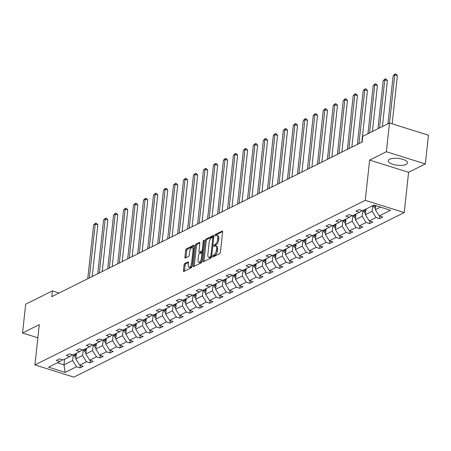 <?xml version="1.0" encoding="UTF-8"?>
<svg xmlns="http://www.w3.org/2000/svg" width="451" height="451" viewBox="0 0 451 451"><rect width="100%" height="100%" fill="white"/><g stroke="black" fill="none" stroke-linecap="round" stroke-linejoin="round"><path stroke-width="0.68" d="M212.618 256.394A0.851 0.389 -72.6 0 0 212.804 256.985A0.851 0.389 -72.6 0 0 212.973 256.963L219.648 253.637A1.218 0.552 -72.6 0 0 220.404 252.194L222.608 231.87A1.218 0.552 -72.6 0 0 222.343 231.025A1.218 0.552 -72.6 0 0 222.106 231.059L215.426 234.379A0.851 0.389 -72.6 0 0 214.901 235.394A0.851 0.389 -72.6 0 0 215.088 235.986A0.851 0.389 -72.6 0 0 215.257 235.963L216.119 235.535A3.89 1.765 -72.6 0 1 216.892 235.433A3.89 1.765 -72.6 0 1 217.737 238.145L217.557 239.836A3.89 1.765 -72.6 0 1 215.15 244.453L214.287 244.882A0.851 0.389 -72.6 0 0 213.763 245.891A0.851 0.389 -72.6 0 0 213.949 246.483A0.851 0.389 -72.6 0 0 214.118 246.466L214.98 246.032A3.89 1.765 -72.6 0 1 215.753 245.936A3.89 1.765 -72.6 0 1 216.598 248.642L216.412 250.339A3.89 1.765 -72.6 0 1 214.011 254.95L213.148 255.384A0.851 0.389 -72.6 0 0 212.618 256.394M406.058 164.418A9.663 3.445 -173.8 0 0 407.45 162.884A9.663 3.445 -173.8 0 0 400.618 158.786A9.663 3.445 -173.8 0 0 389.63 159.265A9.663 3.445 -173.8 0 0 388.243 160.798A9.663 3.445 -173.8 0 0 395.076 164.897A9.663 3.445 -173.8 0 0 406.058 164.418M184.797 263.474A1.218 0.552 -72.6 0 0 184.047 264.912L183.427 270.617A1.218 0.552 -72.6 0 0 183.692 271.463A1.218 0.552 -72.6 0 0 183.935 271.434L191.348 267.736A1.218 0.552 -72.6 0 0 192.098 266.299L194.308 245.97A1.218 0.552 -72.6 0 0 194.043 245.124A1.218 0.552 -72.6 0 0 193.8 245.158L186.387 248.851A1.218 0.552 -72.6 0 0 185.637 250.294L184.887 257.177A1.218 0.552 -72.6 0 0 185.152 258.028A1.218 0.552 -72.6 0 0 185.395 257.995L188.563 256.416A1.218 0.552 -72.6 0 0 189.319 254.973L189.685 251.557A3.253 1.477 -72.6 0 1 192.34 247.616A3.253 1.477 -72.6 0 1 193.051 249.882L191.596 263.26A3.253 1.477 -72.6 0 1 188.941 267.201A3.253 1.477 -72.6 0 1 188.236 264.94L188.479 262.707A1.218 0.552 -72.6 0 0 188.214 261.862A1.218 0.552 -72.6 0 0 187.971 261.89L184.797 263.474L185.851 263.801A1.218 0.552 -72.6 0 0 185.102 265.244L184.482 270.944A1.218 0.552 -72.6 0 0 184.47 271.164M39.288 324.652L22.55 332.99L25.673 304.233L52.395 290.918L51.775 296.668L362.142 142.048L362.767 136.298L389.489 122.988L386.366 151.745L369.628 160.082L365.254 200.34L34.913 364.91L39.288 324.652M202.967 260.881A1.218 0.552 -72.6 0 0 203.232 261.727A1.218 0.552 -72.6 0 0 203.474 261.698L210.888 258.006A1.218 0.552 -72.6 0 0 211.637 256.563L213.847 236.239A1.218 0.552 -72.6 0 0 213.582 235.394A1.218 0.552 -72.6 0 0 213.34 235.422L205.927 239.115A1.218 0.552 -72.6 0 0 205.177 240.558L202.967 260.881L204.021 261.214A1.218 0.552 -72.6 0 0 204.01 261.433M201.118 262.871L193.704 266.564A1.218 0.552 -72.6 0 1 193.462 266.597A1.218 0.552 -72.6 0 1 193.197 265.746L195.407 245.423A1.218 0.552 -72.6 0 1 196.157 243.985L199.331 242.401A1.218 0.552 -72.6 0 1 199.567 242.373A1.218 0.552 -72.6 0 1 199.832 243.219L198.942 251.461A1.218 0.552 -72.6 0 0 199.201 252.306A1.218 0.552 -72.6 0 0 199.443 252.278L201.552 251.23A1.218 0.552 -72.6 0 0 202.302 249.786L203.232 241.206A0.851 0.389 -72.6 0 1 203.925 240.174A0.851 0.389 -72.6 0 1 204.111 240.766L201.868 261.428A1.218 0.552 -72.6 0 1 201.118 262.871M22.55 332.99L37.861 337.793M369.628 160.082L408.589 172.305L425.327 163.967L386.366 151.745M425.327 163.967L428.45 135.21L389.489 122.988M62.441 359.751L59.87 361.544L56.341 360.434L59.543 358.844L63.067 359.949L69.854 356.566L66.325 355.461L69.527 353.866L73.056 354.971L79.838 351.594L76.309 350.489L79.511 348.894L83.04 349.999L89.822 346.616L86.299 345.511L89.495 343.916L93.024 345.026L99.812 341.644L96.283 340.539L99.485 338.943L103.008 340.048L109.796 336.672L106.267 335.561L109.469 333.971L112.992 335.076L119.78 331.694L116.251 330.589L119.453 328.993L122.982 330.104L129.764 326.721L126.235 325.616L129.437 324.021L132.966 325.126L139.748 321.749L136.225 320.638L139.421 319.043L142.95 320.154L149.738 316.771L146.209 315.666L149.411 314.071L152.934 315.176L159.722 311.799L156.193 310.694L159.395 309.098L162.918 310.203L169.706 306.821L166.177 305.716L169.379 304.121L172.908 305.231L179.69 301.849L176.161 300.744L179.363 299.148L182.892 300.253L189.674 296.876L186.15 295.766L189.347 294.176L192.876 295.281L199.663 291.898L196.134 290.794L199.331 289.198L202.86 290.309L209.647 286.926L206.118 285.821L209.32 284.226L212.844 285.331L219.631 281.954L216.102 280.843L219.304 279.248L222.833 280.359L229.615 276.976L226.086 275.871L229.288 274.276L232.817 275.381L239.599 272.004L236.076 270.899L239.272 269.303L242.801 270.408L249.583 267.026L246.06 265.921L249.256 264.325L252.785 265.436L259.573 262.054L256.044 260.949L259.246 259.353L262.77 260.458L269.557 257.081L266.028 255.971L269.23 254.381L272.759 255.486L279.541 252.103L276.012 250.998L279.214 249.403L282.743 250.514L289.525 247.131L286.002 246.026L289.198 244.431L292.727 245.536L299.509 242.159L295.986 241.048L299.182 239.453L302.711 240.563L309.499 237.181L305.97 236.076L309.172 234.481L312.695 235.585L319.483 232.209L315.954 231.104L319.156 229.508L322.685 230.613L329.467 227.231L325.938 226.126L329.14 224.53L332.669 225.641L339.451 222.258L335.927 221.153L339.124 219.558L342.653 220.663L349.435 217.286L345.911 216.176L349.108 214.586L352.637 215.691L359.424 212.308L355.895 211.203L359.097 209.608L362.621 210.718L373.952 205.07L390.589 210.29L379.257 215.933L382.786 217.044L379.584 218.634L376.061 217.529L369.273 220.911L372.802 222.016L369.6 223.611L366.077 222.506L359.289 225.883L362.818 226.988L359.616 228.584L356.087 227.479L349.305 230.861L352.834 231.966L349.632 233.562L346.103 232.451L339.321 235.834L342.845 236.938L339.648 238.534L336.119 237.429L329.331 240.806L332.861 241.916L329.658 243.506L326.135 242.401L319.347 245.784L322.877 246.889L319.674 248.484L316.151 247.374L309.363 250.756L312.893 251.861L309.69 253.456L306.161 252.351L299.379 255.728L302.909 256.839L299.706 258.434L296.177 257.324L289.395 260.706L292.919 261.811L289.722 263.407L286.193 262.302L279.406 265.678L282.935 266.783L279.733 268.379L276.209 267.274L269.422 270.656L272.951 271.761L269.749 273.357L266.225 272.246L259.438 275.629L262.967 276.734L259.765 278.329L256.236 277.224L249.454 280.601L252.983 281.712L249.781 283.301L246.252 282.196L239.47 285.579L242.993 286.684L239.797 288.279L236.268 287.169L229.48 290.551L233.009 291.656L229.807 293.251L226.284 292.147L219.496 295.523L223.025 296.634L219.823 298.229L216.3 297.119L209.512 300.501L213.041 301.606L209.839 303.202L206.31 302.097L199.528 305.474L203.057 306.579L199.855 308.174L196.326 307.069L189.544 310.451L193.067 311.556L189.871 313.152L186.342 312.041L179.56 315.424L183.083 316.529L179.887 318.124L176.358 317.019L169.57 320.396L173.099 321.507L169.897 323.096L166.374 321.991L159.586 325.374L163.115 326.479L159.913 328.074L156.384 326.964L149.602 330.346L153.131 331.451L149.929 333.047L146.4 331.942L139.618 335.318L143.142 336.429L139.945 338.024L136.416 336.914L129.634 340.296L133.158 341.401L129.961 342.997L126.432 341.892L119.645 345.269L123.174 346.374L119.972 347.969L116.448 346.864L109.661 350.247L113.19 351.352L109.988 352.947L106.459 351.836L99.677 355.219L103.206 356.324L100.004 357.919L96.475 356.814L89.693 360.191L93.216 361.302L90.02 362.892L86.491 361.787L79.709 365.169L83.232 366.274L80.036 367.869L76.507 366.759L65.175 372.408L48.539 367.187L59.87 361.544M365.254 200.34L404.214 212.568L73.874 377.137L34.913 364.91M83.209 349.914L82.595 355.568L75.807 358.951L76.422 353.296M75.807 358.951L79.709 365.169M82.595 355.568L86.491 361.787M72.425 354.779L69.854 356.566M93.194 344.942L92.579 350.596L85.791 353.973L86.406 348.319M85.791 353.973L89.693 360.191M92.579 350.596L96.475 356.814M82.415 349.801L79.838 351.594M103.178 339.964L102.563 345.618L95.781 349.001L96.396 343.346M95.781 349.001L99.677 355.219M102.563 345.618L106.459 351.836M92.399 344.829L89.822 346.616M113.162 334.992L112.547 340.646L105.765 344.023L106.38 338.374M105.765 344.023L109.661 350.247M112.547 340.646L116.448 346.864M102.383 339.851L99.812 341.644M123.146 330.019L122.531 335.668L115.749 339.051L116.364 333.396M115.749 339.051L119.645 345.269M122.531 335.668L126.432 341.892M112.367 334.879L109.796 336.672M133.135 325.041L132.521 330.696L125.733 334.078L126.348 328.424M125.733 334.078L129.634 340.296M132.521 330.696L136.416 336.914M122.351 329.906L119.78 331.694M143.119 320.069L142.505 325.723L135.717 329.1L136.332 323.452M135.717 329.1L139.618 335.318M142.505 325.723L146.4 331.942M132.34 324.929L129.764 326.721M153.103 315.097L152.489 320.746L145.707 324.128L146.316 318.474M145.707 324.128L149.602 330.346M152.489 320.746L156.384 326.964M142.324 319.956L139.748 321.749M163.087 310.119L162.473 315.773L155.691 319.156L156.305 313.501M155.691 319.156L159.586 325.374M162.473 315.773L166.374 321.991M152.308 314.984L149.738 316.771M173.071 305.147L172.457 310.801L165.675 314.178L166.289 308.523M165.675 314.178L169.57 320.396M172.457 310.801L176.358 317.019M162.292 310.006L159.722 311.799M183.061 300.169L182.446 305.823L175.659 309.206L176.273 303.551M175.659 309.206L179.56 315.424M182.446 305.823L186.342 312.041M172.276 305.034L169.706 306.821M193.045 295.196L192.43 300.851L185.643 304.228L186.257 298.579M185.643 304.228L189.544 310.451M192.43 300.851L196.326 307.069M182.266 300.056L179.69 301.849M203.029 290.224L202.414 295.873L195.633 299.255L196.241 293.601M195.633 299.255L199.528 305.474M202.414 295.873L206.31 302.097M192.25 295.084L189.674 296.876M213.013 285.246L212.398 290.901L205.617 294.283L206.231 288.629M205.617 294.283L209.512 300.501M212.398 290.901L216.3 297.119M202.234 290.111L199.663 291.898M222.997 280.274L222.382 285.928L215.601 289.305L216.215 283.656M215.601 289.305L219.496 295.523M222.382 285.928L226.284 292.147M212.218 285.133L209.647 286.926M232.987 275.302L232.372 280.95L225.585 284.333L226.199 278.679M225.585 284.333L229.48 290.551M232.372 280.95L236.268 287.169M222.202 280.161L219.631 281.954M242.971 270.324L242.356 275.978L235.569 279.361L236.183 273.706M235.569 279.361L239.47 285.579M242.356 275.978L246.252 282.196M232.192 275.183L229.615 276.976M252.955 265.351L252.34 271.006L245.558 274.383L246.167 268.728M245.558 274.383L249.454 280.601M252.34 271.006L256.236 277.224M242.176 270.211L239.599 272.004M262.939 260.374L262.324 266.028L255.542 269.41L256.157 263.756M255.542 269.41L259.438 275.629M262.324 266.028L266.225 272.246M252.16 265.239L249.583 267.026M272.923 255.401L272.308 261.056L265.526 264.433L266.141 258.784M265.526 264.433L269.422 270.656M272.308 261.056L276.209 267.274M262.144 260.261L259.573 262.054M282.912 250.429L282.298 256.078L275.51 259.46L276.125 253.806M275.51 259.46L279.406 265.678M282.298 256.078L286.193 262.302M272.128 255.289L269.557 257.081M292.896 245.451L292.282 251.106L285.494 254.488L286.109 248.834M285.494 254.488L289.395 260.706M292.282 251.106L296.177 257.324M282.112 250.316L279.541 252.103M302.88 240.479L302.266 246.133L295.478 249.51L296.093 243.861M295.478 249.51L299.379 255.728M302.266 246.133L306.161 252.351M292.101 245.338L289.525 247.131M312.864 235.507L312.25 241.155L305.468 244.538L306.082 238.883M305.468 244.538L309.363 250.756M312.25 241.155L316.151 247.374M302.085 240.366L299.509 242.159M322.848 230.529L322.234 236.183L315.452 239.566L316.066 233.911M315.452 239.566L319.347 245.784M322.234 236.183L326.135 242.401M312.069 235.388L309.499 237.181M332.838 225.556L332.224 231.211L325.436 234.588L326.05 228.933M325.436 234.588L329.331 240.806M332.224 231.211L336.119 237.429M322.053 230.416L319.483 232.209M342.822 220.578L342.208 226.233L335.42 229.615L336.034 223.961M335.42 229.615L339.321 235.834M342.208 226.233L346.103 232.451M332.037 225.444L329.467 227.231M352.806 215.606L352.192 221.261L345.404 224.637L346.018 218.989M345.404 224.637L349.305 230.861M352.192 221.261L356.087 227.479M342.027 220.466L339.451 222.258M362.79 210.634L362.176 216.283L355.394 219.665L356.008 214.011M355.394 219.665L359.289 225.883M362.176 216.283L366.077 222.506M352.011 215.493L349.435 217.286M372.774 205.656L372.16 211.31L365.378 214.693L365.992 209.038M365.378 214.693L369.273 220.911M372.16 211.31L376.061 217.529M361.995 210.521L359.424 212.308M380.537 207.139L375.362 209.715L375.801 205.65M375.362 209.715L379.257 215.933M408.589 172.305L404.214 212.568M59.098 293.02L52.395 290.918M57.384 362.779L63.969 364.848L72.605 360.541L73.22 354.892M64.583 359.193L63.969 364.848L65.175 372.408M72.605 360.541L76.507 366.759M379.86 216.125L379.584 218.634M369.876 221.097L369.6 223.611M359.887 226.075L359.616 228.584M349.903 231.047L349.632 233.562M339.919 236.02L339.648 238.534M329.935 240.997L329.658 243.506M319.951 245.97L319.674 248.484M309.961 250.942L309.69 253.456M299.977 255.92L299.706 258.434M289.993 260.892L289.722 263.407M280.009 265.87L279.733 268.379M270.025 270.842L269.749 273.357M260.035 275.815L259.765 278.329M250.051 280.793L249.781 283.301M240.067 285.765L239.797 288.279M230.083 290.737L229.807 293.251M220.099 295.715L219.823 298.229M210.115 300.687L209.839 303.202M200.126 305.665L199.855 308.174M190.142 310.638L189.871 313.152M180.158 315.61L179.887 318.124M170.174 320.588L169.897 323.096M160.19 325.56L159.913 328.074M150.2 330.532L149.929 333.047M140.216 335.51L139.945 338.024M130.232 340.482L129.961 342.997M120.248 345.46L119.972 347.969M110.264 350.433L109.988 352.947M100.274 355.405L100.004 357.919M90.29 360.383L90.02 362.892M80.306 365.355L80.036 367.869M213.689 256.608A0.851 0.389 -72.6 0 1 214.202 255.711L215.065 255.283A3.89 1.765 -72.6 0 0 217.467 250.666L216.412 250.339M215.753 245.936L216.807 246.263A3.89 1.765 -72.6 0 1 217.653 248.975L217.467 250.666M216.892 235.433L217.946 235.766A3.89 1.765 -72.6 0 1 218.791 238.472L218.605 240.169A3.89 1.765 -72.6 0 1 216.204 244.78L215.341 245.214A0.851 0.389 -72.6 0 0 214.834 246.105M222.619 231.651L216.48 234.712A0.851 0.389 -72.6 0 0 215.973 235.608M213.859 236.02L206.981 239.447A1.218 0.552 -72.6 0 0 206.225 240.89L204.021 261.214M210.369 256.766A0.851 0.389 -72.6 0 0 210.893 255.756L212.833 237.919A0.851 0.389 -72.6 0 0 212.646 237.327A0.851 0.389 -72.6 0 0 212.477 237.35L211.564 237.801A3.89 1.765 -72.6 0 0 209.163 242.418L207.838 254.612A3.89 1.765 -72.6 0 0 208.683 257.318A3.89 1.765 -72.6 0 0 209.456 257.222L210.369 256.766L211.418 257.098A0.851 0.389 -72.6 0 0 211.547 257.008M212.646 237.327L213.689 237.654A0.851 0.389 -72.6 0 0 213.532 237.677M208.683 257.318L209.738 257.651A3.89 1.765 -72.6 0 0 210.51 257.555L209.456 257.222M211.418 257.098L210.51 257.555M199.844 242.999L197.211 244.312A1.218 0.552 -72.6 0 0 196.456 245.756L194.251 266.079A1.218 0.552 -72.6 0 0 194.24 266.299M200.075 252.475A1.218 0.552 -72.6 0 0 200.255 252.639A1.218 0.552 -72.6 0 0 200.498 252.605L202.6 251.557A1.218 0.552 -72.6 0 0 202.978 251.179M198.012 260.013A3.253 1.477 -72.6 0 0 198.716 262.279A3.253 1.477 -72.6 0 0 201.371 258.338L201.885 253.625A1.218 0.552 -72.6 0 0 201.62 252.78A1.218 0.552 -72.6 0 0 201.377 252.808L199.274 253.857A1.218 0.552 -72.6 0 0 198.525 255.3L198.012 260.013M198.716 262.279L199.77 262.612A3.253 1.477 -72.6 0 0 201.975 260.452M202.764 253.163A1.218 0.552 -72.6 0 0 202.674 253.107L201.62 252.78M188.49 262.488L185.851 263.801M188.941 267.201L189.995 267.533A3.253 1.477 -72.6 0 0 192.199 265.374M194.009 248.704A3.253 1.477 -72.6 0 0 193.394 247.949L192.34 247.616M194.319 245.756L187.441 249.177A1.218 0.552 -72.6 0 0 186.686 250.621L185.942 257.51A1.218 0.552 -72.6 0 0 185.93 257.73M375.508 208.396A3.281 2.678 -116.5 0 1 373.603 206.389L373.214 205.442M392.156 123.822L397.387 75.7L394.755 74.872L393.154 75.672L387.928 123.766M374.612 205.278L374.82 205.786A3.281 2.678 63.5 0 0 375.649 207.048M389.523 122.993L394.755 74.872L395.223 73.863L396.277 74.195L397.387 75.7M393.154 75.672L395.223 73.863M365.519 213.368A3.281 2.678 -116.5 0 1 363.619 211.367L363.224 210.414M382.42 126.505L387.398 80.673L384.765 79.85L383.17 80.644L377.944 128.738M365.8 210.786A3.281 2.678 -116.5 0 1 365.603 210.375L365.209 209.427M364.442 209.811L364.836 210.758A3.281 2.678 63.5 0 0 365.665 212.021M379.545 127.943L384.765 79.85L385.239 78.84L386.293 79.167L387.398 80.673M383.17 80.644L385.239 78.84M355.535 218.34A3.281 2.678 -116.5 0 1 353.635 216.339L353.24 215.392M372.436 131.483L377.414 85.651L374.781 84.822L373.18 85.617L367.96 133.71M355.816 215.758A3.281 2.678 -116.5 0 1 355.619 215.352L355.225 214.4M354.458 214.783L354.852 215.736A3.281 2.678 63.5 0 0 355.681 216.993M369.555 132.915L374.781 84.822L375.255 83.813L376.309 84.145L377.414 85.651M373.18 85.617L375.255 83.813M345.551 223.318A3.281 2.678 -116.5 0 1 343.651 221.317L343.256 220.364M361.826 142.206L367.43 90.623L364.797 89.794L363.196 90.595L357.35 144.438M345.832 220.736A3.281 2.678 -116.5 0 1 345.635 220.325L345.24 219.378M344.474 219.755L344.863 220.708A3.281 2.678 63.5 0 0 345.697 221.971M358.945 143.643L364.797 89.794L365.271 88.791L366.325 89.118L367.43 90.623M363.196 90.595L365.271 88.791M335.567 228.291A3.281 2.678 -116.5 0 1 333.667 226.289L333.272 225.337M351.842 147.184L357.446 95.595L354.813 94.772L353.212 95.567L347.36 149.411M335.843 225.709A3.281 2.678 -116.5 0 1 335.645 225.303L335.256 224.35M334.484 224.733L334.879 225.68A3.281 2.678 63.5 0 0 335.713 226.943M348.961 148.616L354.813 94.772L355.287 93.763L356.335 94.096L357.446 95.595M353.212 95.567L355.287 93.763M325.583 233.268A3.281 2.678 -116.5 0 1 323.677 231.262L323.288 230.314M341.858 152.156L347.462 100.573L344.829 99.744L343.228 100.545L337.376 154.389M325.859 230.686A3.281 2.678 -116.5 0 1 325.661 230.275L325.267 229.322M324.5 229.706L324.895 230.658A3.281 2.678 63.5 0 0 325.729 231.915M338.977 153.588L344.829 99.744L345.297 98.735L346.351 99.068L347.462 100.573M343.228 100.545L345.297 98.735M315.593 238.241A3.281 2.678 -116.5 0 1 313.693 236.239L313.298 235.287M331.868 157.128L337.472 105.545L334.839 104.722L333.244 105.517L327.392 159.361M315.875 235.659A3.281 2.678 -116.5 0 1 315.677 235.247L315.283 234.3M314.516 234.683L314.911 235.631A3.281 2.678 63.5 0 0 315.739 236.893M328.993 158.566L334.839 104.722L335.313 103.713L336.367 104.04L337.472 105.545M333.244 105.517L335.313 103.713M305.609 243.213A3.281 2.678 -116.5 0 1 303.709 241.212L303.314 240.259M321.884 162.106L327.488 110.518L324.855 109.694L323.254 110.489L317.408 164.339M305.891 240.631A3.281 2.678 -116.5 0 1 305.693 240.225L305.299 239.272M304.532 239.656L304.927 240.608A3.281 2.678 63.5 0 0 305.755 241.866M319.009 163.538L324.855 109.694L325.329 108.685L326.383 109.018L327.488 110.518M323.254 110.489L325.329 108.685M295.625 248.191A3.281 2.678 -116.5 0 1 293.725 246.184L293.33 245.237M311.9 167.079L317.504 115.495L314.871 114.667L313.27 115.467L307.424 169.311M295.907 245.609A3.281 2.678 -116.5 0 1 295.709 245.197L295.315 244.25M294.548 244.628L294.937 245.581A3.281 2.678 63.5 0 0 295.771 246.844M309.02 168.516L314.871 114.667L315.345 113.658L316.399 113.99L317.504 115.495M313.27 115.467L315.345 113.658M285.641 253.163A3.281 2.678 -116.5 0 1 283.741 251.162L283.346 250.209M301.916 172.056L307.52 120.468L304.887 119.645L303.286 120.44L297.435 174.283M285.923 250.581A3.281 2.678 -116.5 0 1 285.72 250.17L285.331 249.223M284.558 249.606L284.953 250.553A3.281 2.678 63.5 0 0 285.787 251.816M299.036 173.488L304.887 119.645L305.361 118.636L306.409 118.963L307.52 120.468M303.286 120.44L305.361 118.636M275.657 258.141A3.281 2.678 -116.5 0 1 273.751 256.134L273.362 255.187M291.932 177.029L297.536 125.446L294.903 124.617L293.302 125.412L287.45 179.261M275.933 255.559A3.281 2.678 -116.5 0 1 275.736 255.148L275.347 254.195M274.574 254.578L274.969 255.531A3.281 2.678 63.5 0 0 275.803 256.788M289.052 178.461L294.903 124.617L295.371 123.608L296.425 123.94L297.536 125.446M293.302 125.412L295.371 123.608M265.667 263.113A3.281 2.678 -116.5 0 1 263.767 261.112L263.373 260.159M281.943 182.001L287.546 130.418L284.914 129.589L283.318 130.39L277.466 184.233M265.949 260.531A3.281 2.678 -116.5 0 1 265.752 260.12L265.357 259.173M264.59 259.556L264.985 260.503A3.281 2.678 63.5 0 0 265.814 261.766M279.068 183.439L284.914 129.589L285.387 128.586L286.441 128.913L287.546 130.418M283.318 130.39L285.387 128.586M255.683 268.086A3.281 2.678 -116.5 0 1 253.783 266.084L253.389 265.132M271.959 186.979L277.562 135.39L274.93 134.567L273.329 135.362L267.482 189.206M255.965 265.504A3.281 2.678 -116.5 0 1 255.768 265.098L255.373 264.145M254.606 264.528L255.001 265.476A3.281 2.678 63.5 0 0 255.83 266.738M269.084 188.411L274.93 134.567L275.403 133.558L276.457 133.891L277.562 135.39M273.329 135.362L275.403 133.558M245.699 273.064A3.281 2.678 -116.5 0 1 243.799 271.057L243.405 270.11M261.975 191.951L267.578 140.368L264.946 139.539L263.345 140.34L257.498 194.184M245.981 270.482A3.281 2.678 -116.5 0 1 245.784 270.07L245.389 269.117M244.622 269.501L245.011 270.453A3.281 2.678 63.5 0 0 245.846 271.711M259.094 193.383L264.946 139.539L265.419 138.53L266.473 138.863L267.578 140.368M263.345 140.34L265.419 138.53M235.715 278.036A3.281 2.678 -116.5 0 1 233.815 276.035L233.421 275.082M251.991 196.924L257.594 145.34L254.962 144.517L253.361 145.312L247.509 199.156M235.997 275.454A3.281 2.678 -116.5 0 1 235.8 275.042L235.405 274.095M234.633 274.479L235.027 275.426A3.281 2.678 63.5 0 0 235.862 276.688M249.11 198.361L254.962 144.517L255.435 143.508L256.484 143.835L257.594 145.34M253.361 145.312L255.435 143.508M225.731 283.008A3.281 2.678 -116.5 0 1 223.826 281.007L223.437 280.054M242.007 201.901L247.61 150.313L244.978 149.49L243.377 150.284L237.525 204.134M226.007 280.426A3.281 2.678 -116.5 0 1 225.81 280.02L225.421 279.068M224.649 279.451L225.043 280.404A3.281 2.678 63.5 0 0 225.878 281.661M239.126 203.333L244.978 149.49L245.445 148.48L246.5 148.813L247.61 150.313M243.377 150.284L245.445 148.48M215.741 287.986A3.281 2.678 -116.5 0 1 213.842 285.979L213.447 285.032M232.017 206.874L237.621 155.291L234.988 154.462L233.392 155.262L227.541 209.106M216.023 285.404A3.281 2.678 -116.5 0 1 215.826 284.993L215.431 284.045M214.665 284.423L215.059 285.376A3.281 2.678 63.5 0 0 215.888 286.639M229.142 208.311L234.988 154.462L235.461 153.453L236.516 153.785L237.621 155.291M233.392 155.262L235.461 153.453M205.757 292.958A3.281 2.678 -116.5 0 1 203.858 290.957L203.463 290.004M222.033 211.852L227.637 160.263L225.004 159.44L223.403 160.235L217.557 214.078M206.039 290.376A3.281 2.678 -116.5 0 1 205.842 289.965L205.447 289.018M204.681 289.401L205.075 290.348A3.281 2.678 63.5 0 0 205.904 291.611M219.158 213.284L225.004 159.44L225.477 158.431L226.532 158.758L227.637 160.263M223.403 160.235L225.477 158.431M195.773 297.936A3.281 2.678 -116.5 0 1 193.874 295.929L193.479 294.982M212.049 216.824L217.653 165.241L215.02 164.412L213.419 165.213L207.573 219.056M196.055 295.354A3.281 2.678 -116.5 0 1 195.858 294.943L195.463 293.99M194.697 294.373L195.086 295.326A3.281 2.678 63.5 0 0 195.92 296.583M209.168 218.256L215.02 164.412L215.493 163.403L216.548 163.736L217.653 165.241M213.419 165.213L215.493 163.403M185.789 302.909A3.281 2.678 -116.5 0 1 183.89 300.907L183.495 299.954M202.065 221.796L207.669 170.213L205.036 169.384L203.435 170.185L197.583 224.029M186.071 300.327A3.281 2.678 -116.5 0 1 185.874 299.915L185.479 298.968M184.713 299.351L185.102 300.298A3.281 2.678 63.5 0 0 185.936 301.561M199.184 223.234L205.036 169.384L205.509 168.381L206.558 168.708L207.669 170.213M203.435 170.185L205.509 168.381M175.805 307.881A3.281 2.678 -116.5 0 1 173.9 305.879L173.511 304.927M192.081 226.774L197.685 175.185L195.052 174.362L193.451 175.157L187.599 229.001M176.082 305.299A3.281 2.678 -116.5 0 1 175.884 304.893L175.495 303.94M174.723 304.324L175.118 305.271A3.281 2.678 63.5 0 0 175.952 306.533M189.2 228.206L195.052 174.362L195.52 173.353L196.574 173.686L197.685 175.185M193.451 175.157L195.52 173.353M165.816 312.859A3.281 2.678 -116.5 0 1 163.916 310.852L163.521 309.905M182.091 231.746L187.695 180.163L185.068 179.335L183.467 180.135L177.615 233.979M166.098 310.277A3.281 2.678 -116.5 0 1 165.9 309.865L165.506 308.912M164.739 309.296L165.134 310.249A3.281 2.678 63.5 0 0 165.962 311.506M179.216 233.178L185.068 179.335L185.536 178.325L186.59 178.658L187.695 180.163M183.467 180.135L185.536 178.325M155.832 317.831A3.281 2.678 -116.5 0 1 153.932 315.83L153.537 314.877M172.107 236.719L177.711 185.135L175.078 184.312L173.477 185.107L167.631 238.951M156.114 315.249A3.281 2.678 -116.5 0 1 155.916 314.837L155.522 313.89M154.755 314.274L155.15 315.221A3.281 2.678 63.5 0 0 155.978 316.484M169.232 238.156L175.078 184.312L175.552 183.303L176.606 183.63L177.711 185.135M173.477 185.107L175.552 183.303M145.848 322.803A3.281 2.678 -116.5 0 1 143.948 320.802L143.553 319.849M162.123 241.697L167.727 190.108L165.094 189.285L163.493 190.08L157.647 243.929M146.13 320.221A3.281 2.678 -116.5 0 1 145.932 319.815L145.538 318.863M144.771 319.246L145.166 320.199A3.281 2.678 63.5 0 0 145.994 321.456M159.248 243.128L165.094 189.285L165.568 188.276L166.622 188.608L167.727 190.108M163.493 190.08L165.568 188.276M135.864 327.781A3.281 2.678 -116.5 0 1 133.964 325.774L133.569 324.827M152.139 246.669L157.743 195.086L155.11 194.257L153.509 195.058L147.657 248.901M136.146 325.199A3.281 2.678 -116.5 0 1 135.948 324.788L135.554 323.841M134.787 324.218L135.176 325.171A3.281 2.678 63.5 0 0 136.01 326.434M149.258 248.106L155.11 194.257L155.584 193.248L156.632 193.58L157.743 195.086M153.509 195.058L155.584 193.248M125.88 332.753A3.281 2.678 -116.5 0 1 123.974 330.752L123.585 329.799M142.155 251.647L147.759 200.058L145.126 199.235L143.525 200.03L137.673 253.874M126.156 330.171A3.281 2.678 -116.5 0 1 125.959 329.76L125.57 328.813M124.797 329.196L125.192 330.143A3.281 2.678 63.5 0 0 126.026 331.406M139.274 253.079L145.126 199.235L145.594 198.226L146.648 198.553L147.759 200.058M143.525 200.03L145.594 198.226M115.89 337.731A3.281 2.678 -116.5 0 1 113.99 335.724L113.596 334.777M132.166 256.619L137.769 205.036L135.142 204.207L133.541 205.008L127.689 258.851M116.172 335.149A3.281 2.678 -116.5 0 1 115.975 334.738L115.58 333.785M114.813 334.168L115.208 335.121A3.281 2.678 63.5 0 0 116.037 336.378M129.29 258.051L135.142 204.207L135.61 203.198L136.664 203.531L137.769 205.036M133.541 205.008L135.61 203.198M105.906 342.704A3.281 2.678 -116.5 0 1 104.006 340.702L103.612 339.75M122.182 261.591L127.785 210.008L125.152 209.179L123.551 209.98L117.705 263.824M106.188 340.122A3.281 2.678 -116.5 0 1 105.991 339.71L105.596 338.763M104.829 339.146L105.224 340.093A3.281 2.678 63.5 0 0 106.053 341.356M119.306 263.029L125.152 209.179L125.626 208.176L126.68 208.503L127.785 210.008M123.551 209.98L125.626 208.176M95.922 347.676A3.281 2.678 -116.5 0 1 94.022 345.675L93.628 344.722M112.198 266.569L117.801 214.98L115.168 214.157L113.567 214.952L107.721 268.796M96.204 345.094A3.281 2.678 -116.5 0 1 96.007 344.688L95.612 343.735M94.845 344.119L95.24 345.066A3.281 2.678 63.5 0 0 96.069 346.329M109.322 268.001L115.168 214.157L115.642 213.148L116.696 213.481L117.801 214.98M113.567 214.952L115.642 213.148M85.938 352.654A3.281 2.678 -116.5 0 1 84.038 350.647L83.644 349.7M102.214 271.541L107.817 219.958L105.184 219.13L103.583 219.93L97.737 273.774M86.22 350.072A3.281 2.678 -116.5 0 1 86.023 349.66L85.628 348.708M84.861 349.091L85.25 350.044A3.281 2.678 63.5 0 0 86.085 351.306M99.333 272.973L105.184 219.13L105.658 218.121L106.707 218.453L107.817 219.958M103.583 219.93L105.658 218.121M75.954 357.626A3.281 2.678 -116.5 0 1 74.049 355.625L73.66 354.672M92.229 276.514L97.833 224.931L95.2 224.108L93.599 224.902L87.748 278.746M76.23 355.044A3.281 2.678 -116.5 0 1 76.033 354.633L75.644 353.685M74.872 354.069L75.266 355.016A3.281 2.678 63.5 0 0 76.101 356.279M89.349 277.951L95.2 224.108L95.668 223.098L96.723 223.425L97.833 224.931M93.599 224.902L95.668 223.098M215.065 255.283L214.011 254.95M217.653 248.975L216.598 248.642M215.341 245.214L214.287 244.882M216.204 244.78L215.15 244.453M218.605 240.169L217.557 239.836M218.791 238.472L217.737 238.145M216.48 234.712L215.426 234.379M222.523 231.188L222.106 231.059M214.202 255.711L213.148 255.384M206.225 240.89L205.177 240.558M206.981 239.447L205.927 239.115M213.763 235.557L213.34 235.422M211.699 256.01L210.893 255.756M213.633 238.173L212.833 237.919M194.251 266.079L193.197 265.746M196.456 245.756L195.407 245.423M197.211 244.312L196.157 243.985M199.748 242.537L199.331 242.401M200.498 252.605L199.443 252.278M202.6 251.557L201.552 251.23M203.102 250.04L202.302 249.786M204.038 241.46L203.232 241.206M202.178 258.592L201.371 258.338M202.685 253.879L201.885 253.625M188.394 262.025L187.971 261.89M192.402 263.514L191.596 263.26M193.851 250.136L193.051 249.882M185.942 257.51L184.887 257.177M186.686 250.621L185.637 250.294M187.441 249.177L186.387 248.851M194.223 245.288L193.8 245.158M184.482 270.944L183.427 270.617M185.102 265.244L184.047 264.912M373.603 206.389L374.82 205.786M363.619 211.367L364.836 210.758M353.635 216.339L354.852 215.736M343.651 221.317L344.863 220.708M333.667 226.289L334.879 225.68M323.677 231.262L324.895 230.658M313.693 236.239L314.911 235.631M303.709 241.212L304.927 240.608M293.725 246.184L294.937 245.581M283.741 251.162L284.953 250.553M273.751 256.134L274.969 255.531M263.767 261.112L264.985 260.503M253.783 266.084L255.001 265.476M243.799 271.057L245.011 270.453M233.815 276.035L235.027 275.426M223.826 281.007L225.043 280.404M213.842 285.979L215.059 285.376M203.858 290.957L205.075 290.348M193.874 295.929L195.086 295.326M183.89 300.907L185.102 300.298M173.9 305.879L175.118 305.271M163.916 310.852L165.134 310.249M153.932 315.83L155.15 315.221M143.948 320.802L145.166 320.199M133.964 325.774L135.176 325.171M123.974 330.752L125.192 330.143M113.99 335.724L115.208 335.121M104.006 340.702L105.224 340.093M94.022 345.675L95.24 345.066M84.038 350.647L85.25 350.044M74.049 355.625L75.266 355.016M200.255 252.639L199.201 252.306"/></g></svg>
